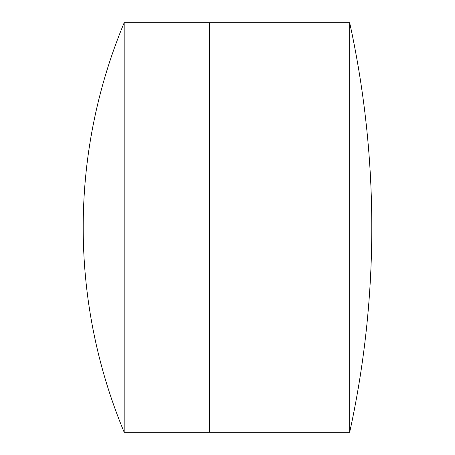 <?xml version="1.0" encoding="UTF-8"?>
<svg xmlns="http://www.w3.org/2000/svg" width="455" height="455" viewBox="0 0 455 455"><rect width="100%" height="100%" fill="white"/><g stroke="black" fill="none" stroke-linecap="round" stroke-linejoin="round"><path stroke-width="0.68" d="M349.685 432.25A958.816 958.816 0 0 0 349.685 22.75L349.685 432.25L209.636 432.25L209.636 22.75L124.181 22.75A531.958 531.958 0 0 0 124.181 432.25L124.181 22.75M124.181 432.25L209.636 432.25L209.636 22.75L349.685 22.75"/></g></svg>
